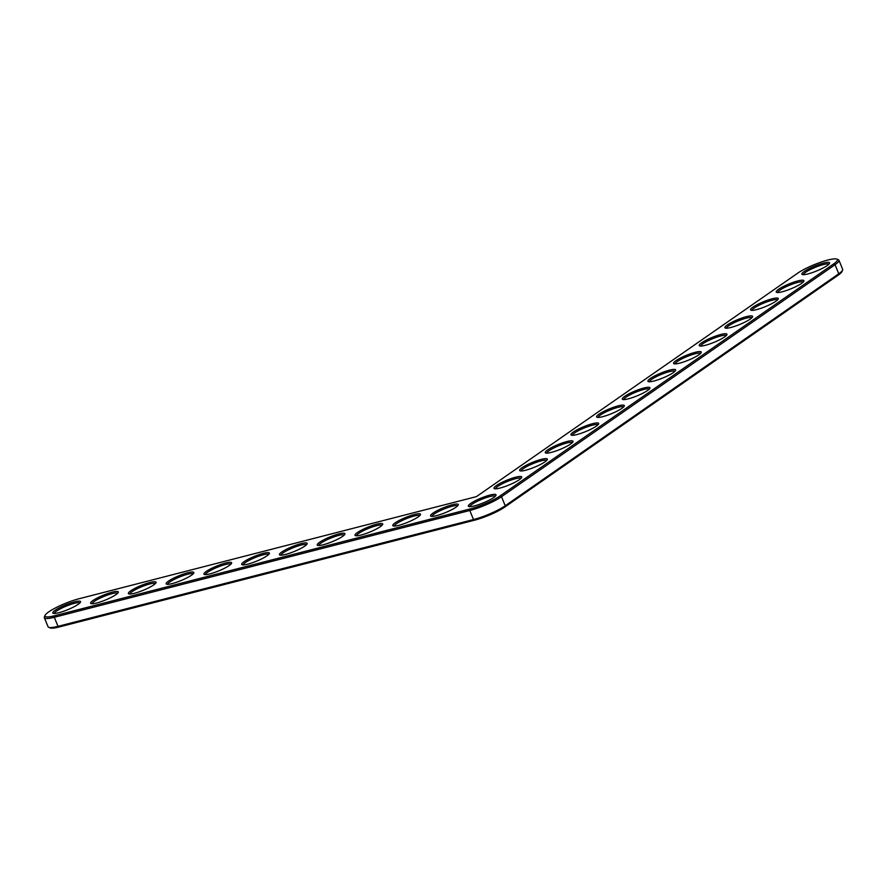 <?xml version="1.0" encoding="UTF-8"?>
<svg xmlns="http://www.w3.org/2000/svg" width="887" height="887" viewBox="0 0 887 887"><rect width="100%" height="100%" fill="white"/><g stroke="black" fill="none" stroke-linecap="round" stroke-linejoin="round"><path stroke-width="1.33" d="M476.419 496.62L797.746 273.129A23.428 4.113 157.7 0 1 819.466 262.663A23.428 4.113 157.7 0 1 836.774 259.082A23.428 4.113 157.7 0 1 833.702 263.882L500.157 495.866A23.428 4.113 157.7 0 1 469.966 508.983L54.473 615.778A23.428 4.113 157.7 0 1 45.071 615.356A23.428 4.113 157.7 0 1 78.899 598.792L476.419 496.62M470.698 503.439A14.968 2.628 157.7 0 1 486.963 495.944A14.968 2.628 157.7 0 1 495.977 495.334A14.968 2.628 157.7 0 1 483.171 502.918A14.968 2.628 157.7 0 1 468.735 506.51A14.968 2.628 157.7 0 1 470.698 503.439M432.923 513.152A14.968 2.628 157.7 0 1 449.199 505.645A14.968 2.628 157.7 0 1 458.213 505.047A14.968 2.628 157.7 0 1 445.407 512.631A14.968 2.628 157.7 0 1 430.96 516.223A14.968 2.628 157.7 0 1 432.923 513.152M496.354 485.599A14.968 2.628 157.7 0 1 512.619 478.093A14.968 2.628 157.7 0 1 521.645 477.494A14.968 2.628 157.7 0 1 508.839 485.067A14.968 2.628 157.7 0 1 494.392 488.659A14.968 2.628 157.7 0 1 496.354 485.599M395.147 522.853A14.968 2.628 157.7 0 1 411.424 515.358A14.968 2.628 157.7 0 1 420.438 514.748A14.968 2.628 157.7 0 1 407.632 522.332A14.968 2.628 157.7 0 1 393.185 525.924A14.968 2.628 157.7 0 1 395.147 522.853M522.011 467.748A14.968 2.628 157.7 0 1 538.276 460.253A14.968 2.628 157.7 0 1 547.301 459.643A14.968 2.628 157.7 0 1 534.495 467.227A14.968 2.628 157.7 0 1 520.048 470.82A14.968 2.628 157.7 0 1 522.011 467.748M547.667 449.909A14.968 2.628 157.7 0 1 563.932 442.402A14.968 2.628 157.7 0 1 572.958 441.804A14.968 2.628 157.7 0 1 560.152 449.387A14.968 2.628 157.7 0 1 545.705 452.98A14.968 2.628 157.7 0 1 547.667 449.909M357.383 532.566A14.968 2.628 157.7 0 1 373.649 525.071A14.968 2.628 157.7 0 1 382.663 524.461A14.968 2.628 157.7 0 1 369.857 532.045A14.968 2.628 157.7 0 1 355.421 535.637A14.968 2.628 157.7 0 1 357.383 532.566M319.608 542.279A14.968 2.628 157.7 0 1 335.874 534.772A14.968 2.628 157.7 0 1 344.888 534.174A14.968 2.628 157.7 0 1 332.082 541.757A14.968 2.628 157.7 0 1 317.646 545.35A14.968 2.628 157.7 0 1 319.608 542.279M281.833 551.98A14.968 2.628 157.7 0 1 298.099 544.485A14.968 2.628 157.7 0 1 307.124 543.875A14.968 2.628 157.7 0 1 294.318 551.459A14.968 2.628 157.7 0 1 279.871 555.051A14.968 2.628 157.7 0 1 281.833 551.98M573.324 432.058A14.968 2.628 157.7 0 1 589.589 424.563A14.968 2.628 157.7 0 1 598.614 423.953A14.968 2.628 157.7 0 1 585.808 431.537A14.968 2.628 157.7 0 1 571.361 435.129A14.968 2.628 157.7 0 1 573.324 432.058M598.98 414.218A14.968 2.628 157.7 0 1 615.256 406.712A14.968 2.628 157.7 0 1 624.271 406.113A14.968 2.628 157.7 0 1 611.465 413.697A14.968 2.628 157.7 0 1 597.018 417.289A14.968 2.628 157.7 0 1 598.98 414.218M624.636 396.367A14.968 2.628 157.7 0 1 640.913 388.872A14.968 2.628 157.7 0 1 649.927 388.262A14.968 2.628 157.7 0 1 637.121 395.846A14.968 2.628 157.7 0 1 622.674 399.438A14.968 2.628 157.7 0 1 624.636 396.367M244.058 561.693A14.968 2.628 157.7 0 1 260.334 554.198A14.968 2.628 157.7 0 1 269.349 553.588A14.968 2.628 157.7 0 1 256.543 561.172A14.968 2.628 157.7 0 1 242.096 564.764A14.968 2.628 157.7 0 1 244.058 561.693M206.294 571.405A14.968 2.628 157.7 0 1 222.559 563.899A14.968 2.628 157.7 0 1 231.574 563.3A14.968 2.628 157.7 0 1 218.767 570.884A14.968 2.628 157.7 0 1 204.32 574.477A14.968 2.628 157.7 0 1 206.294 571.405M168.519 581.107A14.968 2.628 157.7 0 1 184.784 573.612A14.968 2.628 157.7 0 1 193.798 573.002A14.968 2.628 157.7 0 1 180.992 580.586A14.968 2.628 157.7 0 1 166.556 584.178A14.968 2.628 157.7 0 1 168.519 581.107M130.744 590.82A14.968 2.628 157.7 0 1 147.009 583.324A14.968 2.628 157.7 0 1 156.023 582.715A14.968 2.628 157.7 0 1 143.217 590.298A14.968 2.628 157.7 0 1 128.781 593.891A14.968 2.628 157.7 0 1 130.744 590.82M92.969 600.532A14.968 2.628 157.7 0 1 109.234 593.026A14.968 2.628 157.7 0 1 118.259 592.427A14.968 2.628 157.7 0 1 105.453 600.011A14.968 2.628 157.7 0 1 91.006 603.603A14.968 2.628 157.7 0 1 92.969 600.532M55.194 610.234A14.968 2.628 157.7 0 1 71.47 602.739A14.968 2.628 157.7 0 1 80.484 602.129A14.968 2.628 157.7 0 1 67.678 609.713A14.968 2.628 157.7 0 1 53.231 613.305A14.968 2.628 157.7 0 1 55.194 610.234M650.293 378.527A14.968 2.628 157.7 0 1 666.569 371.021A14.968 2.628 157.7 0 1 675.584 370.422A14.968 2.628 157.7 0 1 662.777 378.006A14.968 2.628 157.7 0 1 648.33 381.598A14.968 2.628 157.7 0 1 650.293 378.527M675.949 360.676A14.968 2.628 157.7 0 1 692.226 353.181A14.968 2.628 157.7 0 1 701.24 352.571A14.968 2.628 157.7 0 1 688.434 360.155A14.968 2.628 157.7 0 1 673.987 363.748A14.968 2.628 157.7 0 1 675.949 360.676M701.606 342.837A14.968 2.628 157.7 0 1 717.882 335.33A14.968 2.628 157.7 0 1 726.896 334.732A14.968 2.628 157.7 0 1 714.09 342.315A14.968 2.628 157.7 0 1 699.643 345.908A14.968 2.628 157.7 0 1 701.606 342.837M727.262 324.986A14.968 2.628 157.7 0 1 743.539 317.491A14.968 2.628 157.7 0 1 752.553 316.881A14.968 2.628 157.7 0 1 739.747 324.465A14.968 2.628 157.7 0 1 725.3 328.057A14.968 2.628 157.7 0 1 727.262 324.986M752.93 307.146A14.968 2.628 157.7 0 1 769.195 299.651A14.968 2.628 157.7 0 1 778.209 299.041A14.968 2.628 157.7 0 1 765.403 306.625A14.968 2.628 157.7 0 1 750.956 310.217A14.968 2.628 157.7 0 1 752.93 307.146M778.586 289.295A14.968 2.628 157.7 0 1 794.852 281.8A14.968 2.628 157.7 0 1 803.866 281.19A14.968 2.628 157.7 0 1 791.06 288.774A14.968 2.628 157.7 0 1 776.613 292.366A14.968 2.628 157.7 0 1 778.586 289.295M804.243 271.455A14.968 2.628 157.7 0 1 820.508 263.96A14.968 2.628 157.7 0 1 829.522 263.35A14.968 2.628 157.7 0 1 816.716 270.934A14.968 2.628 157.7 0 1 802.269 274.526A14.968 2.628 157.7 0 1 804.243 271.455M836.774 259.082L838.282 259.68A24.614 4.313 157.7 0 1 838.936 260.235A24.614 4.313 157.7 0 1 835.044 264.725L501.51 496.709A24.614 4.313 157.7 0 1 469.788 510.491L54.295 617.285A24.614 4.313 157.7 0 1 44.35 617.707A24.614 4.313 157.7 0 1 44.428 616.842L45.071 615.356M469.844 506.665A13.782 2.417 157.7 0 1 472.05 504.282A13.782 2.417 157.7 0 1 485.599 497.851A13.782 2.417 157.7 0 1 495.301 496.221M432.069 516.378A13.782 2.417 157.7 0 1 434.275 513.994A13.782 2.417 157.7 0 1 447.824 507.564A13.782 2.417 157.7 0 1 457.537 505.934M495.5 488.815A13.782 2.417 157.7 0 1 497.707 486.442A13.782 2.417 157.7 0 1 511.256 480.011A13.782 2.417 157.7 0 1 520.957 478.37M394.294 526.08A13.782 2.417 157.7 0 1 396.5 523.707A13.782 2.417 157.7 0 1 410.049 517.276A13.782 2.417 157.7 0 1 419.762 515.635M521.157 470.975A13.782 2.417 157.7 0 1 523.363 468.591A13.782 2.417 157.7 0 1 536.912 462.16A13.782 2.417 157.7 0 1 546.614 460.53M546.813 453.135A13.782 2.417 157.7 0 1 549.02 450.751A13.782 2.417 157.7 0 1 562.569 444.32A13.782 2.417 157.7 0 1 572.281 442.691M356.519 535.792A13.782 2.417 157.7 0 1 358.725 533.409A13.782 2.417 157.7 0 1 372.285 526.978A13.782 2.417 157.7 0 1 381.987 525.348M318.743 545.505A13.782 2.417 157.7 0 1 320.95 543.121A13.782 2.417 157.7 0 1 334.51 536.69A13.782 2.417 157.7 0 1 344.211 535.061M280.979 555.207A13.782 2.417 157.7 0 1 283.186 552.823A13.782 2.417 157.7 0 1 296.735 546.403A13.782 2.417 157.7 0 1 306.436 544.762M572.47 435.284A13.782 2.417 157.7 0 1 574.676 432.9A13.782 2.417 157.7 0 1 588.225 426.47A13.782 2.417 157.7 0 1 597.938 424.84M598.126 417.444A13.782 2.417 157.7 0 1 600.333 415.061A13.782 2.417 157.7 0 1 613.882 408.63A13.782 2.417 157.7 0 1 623.594 407M623.783 399.593A13.782 2.417 157.7 0 1 625.989 397.21A13.782 2.417 157.7 0 1 639.538 390.779A13.782 2.417 157.7 0 1 649.251 389.149M243.204 564.919A13.782 2.417 157.7 0 1 245.411 562.535A13.782 2.417 157.7 0 1 258.96 556.105A13.782 2.417 157.7 0 1 268.672 554.475M205.429 574.632A13.782 2.417 157.7 0 1 207.636 572.248A13.782 2.417 157.7 0 1 221.196 565.817A13.782 2.417 157.7 0 1 230.897 564.187M167.654 584.333A13.782 2.417 157.7 0 1 169.86 581.95A13.782 2.417 157.7 0 1 183.421 575.53A13.782 2.417 157.7 0 1 193.122 573.889M129.879 594.046A13.782 2.417 157.7 0 1 132.096 591.662A13.782 2.417 157.7 0 1 145.645 585.232A13.782 2.417 157.7 0 1 155.347 583.602M92.115 603.759A13.782 2.417 157.7 0 1 94.321 601.375A13.782 2.417 157.7 0 1 107.87 594.944A13.782 2.417 157.7 0 1 117.583 593.314M54.34 613.46A13.782 2.417 157.7 0 1 56.546 611.076A13.782 2.417 157.7 0 1 70.095 604.657A13.782 2.417 157.7 0 1 79.808 603.016M649.439 381.754A13.782 2.417 157.7 0 1 651.646 379.37A13.782 2.417 157.7 0 1 665.195 372.939A13.782 2.417 157.7 0 1 674.907 371.309M675.096 363.903A13.782 2.417 157.7 0 1 677.302 361.519A13.782 2.417 157.7 0 1 690.851 355.088A13.782 2.417 157.7 0 1 700.564 353.458M700.752 346.063A13.782 2.417 157.7 0 1 702.959 343.679A13.782 2.417 157.7 0 1 716.508 337.248A13.782 2.417 157.7 0 1 726.22 335.619M726.409 328.212A13.782 2.417 157.7 0 1 728.615 325.828A13.782 2.417 157.7 0 1 742.164 319.409A13.782 2.417 157.7 0 1 751.877 317.768M752.065 310.372A13.782 2.417 157.7 0 1 754.272 307.989A13.782 2.417 157.7 0 1 767.82 301.558A13.782 2.417 157.7 0 1 777.533 299.928M777.722 292.522A13.782 2.417 157.7 0 1 779.928 290.138A13.782 2.417 157.7 0 1 793.488 283.718A13.782 2.417 157.7 0 1 803.19 282.077M803.378 274.682A13.782 2.417 157.7 0 1 805.584 272.298A13.782 2.417 157.7 0 1 819.144 265.867A13.782 2.417 157.7 0 1 828.846 264.237M838.936 260.235L842.65 269.293A24.614 4.313 157.7 0 1 842.572 270.158A24.614 4.313 157.7 0 1 838.769 273.784L505.224 505.767A24.614 4.313 157.7 0 1 473.503 519.549L58.01 626.344A24.614 4.313 157.7 0 1 48.718 627.32A24.614 4.313 157.7 0 1 48.064 626.765L44.35 617.707M842.572 270.158L841.929 271.644A23.428 4.113 157.7 0 1 838.304 275.092L504.758 507.076A23.428 4.113 157.7 0 1 474.567 520.192L59.063 626.987A23.428 4.113 157.7 0 1 50.226 627.918L48.718 627.32M838.304 275.092L838.769 273.784L835.044 264.725L833.702 263.882M59.063 626.987L58.01 626.344L54.295 617.285L54.473 615.778M504.758 507.076L505.224 505.767L501.51 496.709L500.157 495.866M474.567 520.192L473.503 519.549L469.788 510.491L469.966 508.983"/></g></svg>
